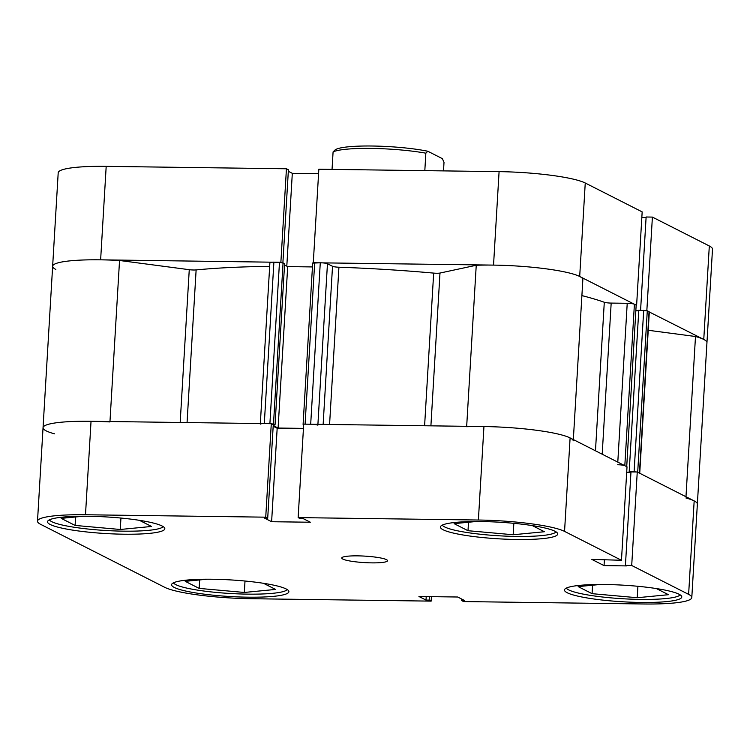 <?xml version="1.0" encoding="UTF-8"?>
<svg xmlns="http://www.w3.org/2000/svg" width="750" height="750" viewBox="0 0 750 750"><rect width="100%" height="100%" fill="white"/><g stroke="black" fill="none" stroke-linecap="round" stroke-linejoin="round"><path stroke-width="1.12" d="M313.294 262.688L318.844 169.219L499.088 171.638A68.794 9.722 3.4 0 1 585.253 183.009L642.169 211.894L636.609 305.363L579.694 276.478A68.794 9.722 -176.6 0 0 493.538 265.106L313.416 262.744M646.847 310.556L652.397 217.088L709.312 245.972A68.794 9.722 3.4 0 1 712.5 249.178L706.95 342.647A68.794 9.722 -176.6 0 0 703.762 339.45L646.462 310.556M280.997 262.312L100.631 259.828A68.794 9.722 -176.6 0 0 52.641 266.25A68.794 9.722 -176.6 0 0 55.828 269.447M646.097 217.5L641.831 217.444M652.397 217.088L646.125 217.003L640.584 310.266M106.191 166.359L100.631 259.828A68.794 9.722 3.4 0 0 52.641 266.25L58.2 172.781A68.794 9.722 3.4 0 1 106.191 166.359L286.434 168.778L280.875 262.247M282.9 262.631L288.412 169.781L286.434 168.778M318.581 173.681L292.312 173.325L288.319 171.3M286.8 266.147L292.312 173.325M443.503 170.887L444.009 162.394L442.406 158.663L427.791 151.237L425.85 153.178A57.328 8.109 -176.6 0 0 371.316 148.416A57.328 8.109 -176.6 0 0 333.084 151.931L335.016 150A54.459 7.697 3.4 0 1 372.347 146.016A54.459 7.697 3.4 0 1 427.791 151.237M424.819 170.634L425.85 153.178M332.044 169.388L333.084 151.931M556.106 531.9A57.328 8.109 3.4 0 1 516.469 536.428A57.328 8.109 3.4 0 1 442.266 525.131M680.175 594.862A57.328 8.109 3.4 0 1 640.538 599.4A57.328 8.109 3.4 0 1 566.334 588.103M287.269 589.594A57.328 8.109 3.4 0 1 247.631 594.131A57.328 8.109 3.4 0 1 173.428 582.834M163.209 526.622A57.328 8.109 3.4 0 1 123.572 531.159A57.328 8.109 3.4 0 1 49.369 519.862M371.541 562.866A22.931 3.244 -176.6 0 0 387.544 560.728A22.931 3.244 -176.6 0 0 357.759 555.862A22.931 3.244 -176.6 0 0 341.766 558.009A22.931 3.244 -176.6 0 0 371.541 562.866M640.8 602.447A58.753 8.306 -176.6 0 0 681.788 596.972A58.753 8.306 -176.6 0 0 605.475 584.522A58.753 8.306 -176.6 0 0 564.478 589.997A58.753 8.306 -176.6 0 0 640.8 602.447M516.731 539.484A58.753 8.306 -176.6 0 0 557.719 534A58.753 8.306 -176.6 0 0 481.406 521.55A58.753 8.306 -176.6 0 0 440.419 527.034A58.753 8.306 -176.6 0 0 516.731 539.484M123.834 534.206A58.753 8.306 -176.6 0 0 164.822 528.731A58.753 8.306 -176.6 0 0 88.509 516.281A58.753 8.306 -176.6 0 0 47.513 521.756A58.753 8.306 -176.6 0 0 123.834 534.206M247.894 597.178A58.753 8.306 -176.6 0 0 288.891 591.703A58.753 8.306 -176.6 0 0 212.569 579.253A58.753 8.306 -176.6 0 0 171.581 584.728A58.753 8.306 -176.6 0 0 247.894 597.178M461.681 599.034L461.588 600.553L463.566 601.566L643.809 603.984A68.794 9.722 -176.6 0 0 691.8 597.562A68.794 9.722 -176.6 0 0 688.622 594.366L631.706 565.481L637.256 472.003L694.172 500.897A68.794 9.722 3.4 0 1 697.359 504.094L691.8 597.562M54.506 433.828A68.794 9.722 3.4 0 1 43.05 427.697A68.794 9.722 3.4 0 1 91.041 421.275L85.491 514.753L265.734 517.172L271.284 423.694L91.041 421.275A68.794 9.722 3.4 0 1 109.95 421.931M466.65 426.713A68.794 9.722 3.4 0 1 483.947 426.553A68.794 9.722 3.4 0 1 570.103 437.925L627.019 466.809L621.469 560.278L564.553 531.394A68.794 9.722 -176.6 0 0 478.387 520.022L483.947 426.553L303.703 424.134L298.144 517.603L478.387 520.022M271.284 423.694L273.272 424.706L267.712 518.175L264.553 518.128L271.613 521.719L310.359 522.234L303.291 518.653L300.131 518.606L298.144 517.603M273.178 426.225L277.172 428.25L303.431 428.597M626.691 472.359L630.947 472.416M621.469 560.278L591.816 559.387L604.05 565.603L626.428 565.903L625.425 565.397L630.984 471.919L637.256 472.003M461.588 600.553L464.756 600.6L457.688 597.009L418.941 596.494L426.009 600.075L429.169 600.122L431.156 601.125L431.419 596.663M625.425 565.397L631.706 565.481M265.734 517.172L267.712 518.175M85.491 514.753A68.794 9.722 -176.6 0 0 37.5 521.166A68.794 9.722 -176.6 0 0 40.688 524.363L164.747 587.334A68.794 9.722 -176.6 0 0 250.912 598.706L431.156 601.125M604.416 559.556L604.05 565.603M277.172 428.25L271.613 521.719M426.216 596.587L426.009 600.075M429.384 596.634L429.169 600.122M139.406 520.322L151.5 526.462L120.263 529.481L75.103 525.431L61.172 518.362L83.034 516.253M75.103 525.431L75.6 516.966M120.263 529.481L120.947 518.053M263.475 583.294L275.569 589.425L244.331 592.453L199.172 588.403L185.241 581.334L207.103 579.216M199.172 588.403L199.669 579.938M244.331 592.453L245.006 581.016M656.372 588.562L668.466 594.703L637.228 597.722L592.069 593.672L578.137 586.603L600 584.494M592.069 593.672L592.575 585.206M637.228 597.722L637.913 586.294M532.312 525.591L544.397 531.731L513.169 534.75L468 530.709L454.078 523.641L475.931 521.522M468 530.709L468.506 522.244M513.169 534.75L513.844 523.322M312.816 263.1L320.278 262.781A5.728 0.806 3.4 0 1 327.459 263.728L332.522 266.297A5.728 0.806 -176.6 0 0 338.925 267.225A249.356 35.259 3.4 0 1 433.669 273.103A5.728 0.806 -176.6 0 0 439.988 273.047L476.241 265.266A68.794 9.722 3.4 0 1 493.538 265.106A68.794 9.722 3.4 0 1 582.863 279.347L573.337 439.566M483.947 426.553A68.794 9.722 3.4 0 1 573.272 440.794M100.631 259.828A68.794 9.722 3.4 0 1 119.541 260.484L109.969 421.537M119.541 260.484L189.262 269.691A5.728 0.806 -176.6 0 0 196.125 269.916A249.356 35.259 3.4 0 1 269.672 266.363M581.897 295.594A249.356 35.259 3.4 0 1 604.294 302.259A5.728 0.806 -176.6 0 0 611.175 303.084L602.194 454.209M264.3 423.6L269.897 423.675L279.488 262.228L273.891 262.153L264.3 423.6A5.728 0.806 -176.6 0 0 260.306 424.134M279.488 262.228L284.625 263.494L275.034 424.941L273.253 424.913M284.541 264.994L287.691 266.597L312.45 266.934M617.794 462.131L627.225 303.3L611.175 303.084M627.225 303.3A5.728 0.806 3.4 0 1 634.406 304.247L624.816 465.694A5.728 0.806 -176.6 0 0 617.634 464.747M626.709 466.725L636.169 305.138L634.406 304.247M636.169 305.138L626.719 466.659M635.981 310.697L638.756 310.734M626.7 472.144L630.188 472.191L629.194 471.694L638.784 310.238L647.288 310.781L649.05 311.681A5.728 0.806 3.4 0 1 649.322 311.944L639.731 473.269M648.225 330.272L695.494 336.506A68.794 9.722 3.4 0 1 706.95 342.647L697.359 504.094A68.794 9.722 3.4 0 0 685.903 497.962M260.334 423.553L269.897 262.688A5.728 0.806 3.4 0 1 273.891 262.153M283.078 262.706L273.488 424.153L275.034 424.941M273.488 424.153L271.406 423.759M52.641 266.25L43.05 427.697A68.794 9.722 3.4 0 1 91.041 421.275M639.722 473.391A5.728 0.806 -176.6 0 0 639.459 473.128L649.05 311.681M647.288 310.781L637.697 472.228L639.459 473.128M636.872 472.003L634.106 471.759L643.697 310.303M629.194 471.694L634.106 471.759M626.578 466.584L624.816 465.694M317.869 425.175A5.728 0.806 -176.6 0 0 310.688 424.228L320.278 262.781M314.681 262.706L305.091 424.153L310.688 424.228M303.694 424.209L303.094 424.416L303.666 424.772M273.216 425.569L278.1 428.044L303.45 428.391M476.241 265.266L466.678 426.319M695.494 336.506L685.978 496.734M287.691 266.597L278.1 428.044M493.538 265.106L499.088 171.638M703.762 339.45L709.312 245.972M585.253 183.009L579.694 276.478M570.103 437.925L564.553 531.394M688.622 594.366L694.172 500.897M424.603 425.756L433.669 273.103M338.925 267.225L329.578 424.481M196.125 269.916L187.059 422.569M595.472 450.797L604.294 302.259M180.188 422.475L189.262 269.691M439.988 273.047L430.903 425.841M323.137 424.397L332.522 266.297M327.459 263.728L317.916 424.322M43.05 427.697L37.5 521.166M303.094 424.416L312.684 262.969"/></g></svg>
